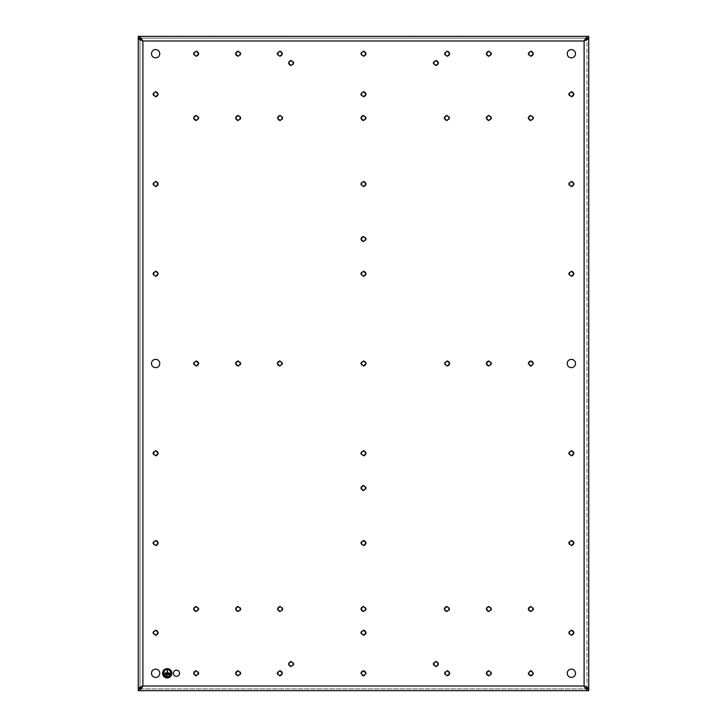 <?xml version="1.0" encoding="UTF-8"?>
<svg xmlns="http://www.w3.org/2000/svg" width="727" height="727" viewBox="0 0 727 727"><rect width="100%" height="100%" fill="white"/><g stroke="black" fill="none" stroke-linecap="round" stroke-linejoin="round"><path stroke-width="0.55" stroke-dasharray="3.63 2.73" d="M166.165 676.055L168.255 676.519L166.165 676.055M166.983 672.82L167.437 669.803L167.437 672.82L170.918 673.275L163.502 673.275L166.983 672.82M169.645 674.901L169.645 674.438L164.775 674.438L164.775 674.901L169.645 674.901M164.266 676.228A4.171 4.171 45 0 0 170.154 676.228M170.163 670.339A4.171 4.171 45 0 0 164.257 670.339M138.257 38.086L139.993 38.086L139.993 688.914L139.993 38.086L138.257 38.086L138.257 690.65L588.743 690.65L588.743 688.914L138.257 688.914L588.743 688.914L588.743 36.35L138.257 36.35L138.257 38.086L588.743 38.086L138.257 38.086L588.743 38.086L587.007 38.086L586.871 38.649M171.845 673.275A4.635 4.635 45 0 0 167.21 668.649A4.635 4.635 45 0 0 162.575 673.275A4.635 4.635 45 0 0 167.21 677.909A4.635 4.635 45 0 0 171.845 673.275M139.993 688.914L138.257 688.914L139.993 688.914L140.129 688.351M139.993 38.086L140.129 38.649M179.605 673.275A3.126 3.126 45 0 0 176.47 670.149A3.126 3.126 45 0 0 173.344 673.275A3.126 3.126 45 0 0 176.47 676.41A3.126 3.126 45 0 0 179.605 673.275M366.108 363.5A2.608 2.608 45 0 0 363.5 360.892A2.608 2.608 45 0 0 360.892 363.5A2.608 2.608 45 0 0 363.5 366.108A2.608 2.608 45 0 0 366.108 363.5M277.223 363.5A2.608 2.608 45 0 0 279.831 366.108A2.608 2.608 45 0 0 282.44 363.5A2.608 2.608 45 0 0 279.831 360.892A2.608 2.608 45 0 0 277.223 363.5M530.837 360.892A2.608 2.608 45 0 0 528.229 363.5A2.608 2.608 45 0 0 530.837 366.108A2.608 2.608 45 0 0 533.454 363.5A2.608 2.608 45 0 0 530.837 360.892M449.777 363.5A2.608 2.608 45 0 0 447.169 360.892A2.608 2.608 45 0 0 444.56 363.5A2.608 2.608 45 0 0 447.169 366.108A2.608 2.608 45 0 0 449.777 363.5M193.546 673.275A2.608 2.608 45 0 0 196.163 675.892A2.608 2.608 45 0 0 198.771 673.275A2.608 2.608 45 0 0 196.163 670.667A2.608 2.608 45 0 0 193.546 673.275M363.5 670.667A2.608 2.608 45 0 0 360.892 673.275A2.608 2.608 45 0 0 363.5 675.892A2.608 2.608 45 0 0 366.108 673.275A2.608 2.608 45 0 0 363.5 670.667M449.777 673.275A2.608 2.608 45 0 0 447.169 670.667A2.608 2.608 45 0 0 444.56 673.275A2.608 2.608 45 0 0 447.169 675.892A2.608 2.608 45 0 0 449.777 673.275M198.771 363.5A2.608 2.608 45 0 0 196.163 360.892A2.608 2.608 45 0 0 193.546 363.5A2.608 2.608 45 0 0 196.163 366.108A2.608 2.608 45 0 0 198.771 363.5M575.539 363.5A4.171 4.171 45 0 0 571.367 359.329A4.171 4.171 45 0 0 567.205 363.5A4.171 4.171 45 0 0 571.367 367.671A4.171 4.171 45 0 0 575.539 363.5M151.461 363.5A4.171 4.171 45 0 0 155.633 367.671A4.171 4.171 45 0 0 159.795 363.5A4.171 4.171 45 0 0 155.633 359.329A4.171 4.171 45 0 0 151.461 363.5M575.539 53.725A4.171 4.171 45 0 0 571.367 49.554A4.171 4.171 45 0 0 567.205 53.725A4.171 4.171 45 0 0 571.367 57.887A4.171 4.171 45 0 0 575.539 53.725M151.461 53.725A4.171 4.171 45 0 0 155.633 57.887A4.171 4.171 45 0 0 159.795 53.725A4.171 4.171 45 0 0 155.633 49.554A4.171 4.171 45 0 0 151.461 53.725M151.461 673.275A4.171 4.171 45 0 0 155.633 677.446A4.171 4.171 45 0 0 159.795 673.275A4.171 4.171 45 0 0 155.633 669.113A4.171 4.171 45 0 0 151.461 673.275M575.539 673.275A4.171 4.171 45 0 0 571.367 669.113A4.171 4.171 45 0 0 567.205 673.275A4.171 4.171 45 0 0 571.367 677.446A4.171 4.171 45 0 0 575.539 673.275M530.837 675.892A2.608 2.608 45 0 0 533.454 673.275A2.608 2.608 45 0 0 530.837 670.667A2.608 2.608 45 0 0 528.229 673.275A2.608 2.608 45 0 0 530.837 675.892M366.108 94.256A2.608 2.608 45 0 0 363.5 91.638A2.608 2.608 45 0 0 360.892 94.256A2.608 2.608 45 0 0 363.5 96.864A2.608 2.608 45 0 0 366.108 94.256M158.241 94.256A2.608 2.608 45 0 0 155.633 91.638A2.608 2.608 45 0 0 153.015 94.256A2.608 2.608 45 0 0 155.633 96.864A2.608 2.608 45 0 0 158.241 94.256M573.985 184.004A2.608 2.608 45 0 0 571.367 181.386A2.608 2.608 45 0 0 568.759 184.004A2.608 2.608 45 0 0 571.367 186.612A2.608 2.608 45 0 0 573.985 184.004M366.108 184.004A2.608 2.608 45 0 0 363.5 181.386A2.608 2.608 45 0 0 360.892 184.004A2.608 2.608 45 0 0 363.5 186.612A2.608 2.608 45 0 0 366.108 184.004M158.241 184.004A2.608 2.608 45 0 0 155.633 181.386A2.608 2.608 45 0 0 153.015 184.004A2.608 2.608 45 0 0 155.633 186.612A2.608 2.608 45 0 0 158.241 184.004M573.985 273.752A2.608 2.608 45 0 0 571.367 271.144A2.608 2.608 45 0 0 568.759 273.752A2.608 2.608 45 0 0 571.367 276.36A2.608 2.608 45 0 0 573.985 273.752M366.108 273.752A2.608 2.608 45 0 0 363.5 271.144A2.608 2.608 45 0 0 360.892 273.752A2.608 2.608 45 0 0 363.5 276.36A2.608 2.608 45 0 0 366.108 273.752M158.241 273.752A2.608 2.608 45 0 0 155.633 271.144A2.608 2.608 45 0 0 153.015 273.752A2.608 2.608 45 0 0 155.633 276.36A2.608 2.608 45 0 0 158.241 273.752M573.985 453.248A2.608 2.608 45 0 0 571.367 450.64A2.608 2.608 45 0 0 568.759 453.248A2.608 2.608 45 0 0 571.367 455.856A2.608 2.608 45 0 0 573.985 453.248M366.108 453.248A2.608 2.608 45 0 0 363.5 450.64A2.608 2.608 45 0 0 360.892 453.248A2.608 2.608 45 0 0 363.5 455.856A2.608 2.608 45 0 0 366.108 453.248M158.241 453.248A2.608 2.608 45 0 0 155.633 450.64A2.608 2.608 45 0 0 153.015 453.248A2.608 2.608 45 0 0 155.633 455.856A2.608 2.608 45 0 0 158.241 453.248M573.985 542.996A2.608 2.608 45 0 0 571.367 540.388A2.608 2.608 45 0 0 568.759 542.996A2.608 2.608 45 0 0 571.367 545.613A2.608 2.608 45 0 0 573.985 542.996M366.108 542.996A2.608 2.608 45 0 0 363.5 540.388A2.608 2.608 45 0 0 360.892 542.996A2.608 2.608 45 0 0 363.5 545.613A2.608 2.608 45 0 0 366.108 542.996M158.241 542.996A2.608 2.608 45 0 0 155.633 540.388A2.608 2.608 45 0 0 153.015 542.996A2.608 2.608 45 0 0 155.633 545.613A2.608 2.608 45 0 0 158.241 542.996M573.985 632.744A2.608 2.608 45 0 0 571.367 630.136A2.608 2.608 45 0 0 568.759 632.744A2.608 2.608 45 0 0 571.367 635.362A2.608 2.608 45 0 0 573.985 632.744M366.108 632.744A2.608 2.608 45 0 0 363.5 630.136A2.608 2.608 45 0 0 360.892 632.744A2.608 2.608 45 0 0 363.5 635.362A2.608 2.608 45 0 0 366.108 632.744M158.241 632.744A2.608 2.608 45 0 0 155.633 630.136A2.608 2.608 45 0 0 153.015 632.744A2.608 2.608 45 0 0 155.633 635.362A2.608 2.608 45 0 0 158.241 632.744M533.454 53.725A2.608 2.608 45 0 0 530.837 51.108A2.608 2.608 45 0 0 528.229 53.725A2.608 2.608 45 0 0 530.837 56.333A2.608 2.608 45 0 0 533.454 53.725M282.44 673.275A2.608 2.608 45 0 0 279.831 670.667A2.608 2.608 45 0 0 277.223 673.275A2.608 2.608 45 0 0 279.831 675.892A2.608 2.608 45 0 0 282.44 673.275M573.985 94.256A2.608 2.608 45 0 0 571.367 91.638A2.608 2.608 45 0 0 568.759 94.256A2.608 2.608 45 0 0 571.367 96.864A2.608 2.608 45 0 0 573.985 94.256M449.777 53.725A2.608 2.608 45 0 0 447.169 51.108A2.608 2.608 45 0 0 444.56 53.725A2.608 2.608 45 0 0 447.169 56.333A2.608 2.608 45 0 0 449.777 53.725M366.108 53.725A2.608 2.608 45 0 0 363.5 51.108A2.608 2.608 45 0 0 360.892 53.725A2.608 2.608 45 0 0 363.5 56.333A2.608 2.608 45 0 0 366.108 53.725M282.44 53.725A2.608 2.608 45 0 0 279.831 51.108A2.608 2.608 45 0 0 277.223 53.725A2.608 2.608 45 0 0 279.831 56.333A2.608 2.608 45 0 0 282.44 53.725M198.771 53.725A2.608 2.608 45 0 0 196.163 51.108A2.608 2.608 45 0 0 193.546 53.725A2.608 2.608 45 0 0 196.163 56.333A2.608 2.608 45 0 0 198.771 53.725M438.49 664.015A2.608 2.608 45 0 0 435.882 661.406A2.608 2.608 45 0 0 433.265 664.015A2.608 2.608 45 0 0 435.882 666.623A2.608 2.608 45 0 0 438.49 664.015M288.51 664.015A2.608 2.608 45 0 0 291.118 666.623A2.608 2.608 45 0 0 293.735 664.015A2.608 2.608 45 0 0 291.118 661.406A2.608 2.608 45 0 0 288.51 664.015M438.49 62.985A2.608 2.608 45 0 0 435.882 60.377A2.608 2.608 45 0 0 433.265 62.985A2.608 2.608 45 0 0 435.882 65.594A2.608 2.608 45 0 0 438.49 62.985M288.51 62.985A2.608 2.608 45 0 0 291.118 65.594A2.608 2.608 45 0 0 293.735 62.985A2.608 2.608 45 0 0 291.118 60.377A2.608 2.608 45 0 0 288.51 62.985M528.229 609.008A2.608 2.608 45 0 0 530.837 611.616A2.608 2.608 45 0 0 533.454 609.008A2.608 2.608 45 0 0 530.837 606.4A2.608 2.608 45 0 0 528.229 609.008M444.27 117.992A2.608 2.608 45 0 0 446.878 120.6A2.608 2.608 45 0 0 449.495 117.992A2.608 2.608 45 0 0 446.878 115.384A2.608 2.608 45 0 0 444.27 117.992M486.245 117.992A2.608 2.608 45 0 0 488.862 120.6A2.608 2.608 45 0 0 491.47 117.992A2.608 2.608 45 0 0 488.862 115.384A2.608 2.608 45 0 0 486.245 117.992M528.229 117.992A2.608 2.608 45 0 0 530.837 120.6A2.608 2.608 45 0 0 533.454 117.992A2.608 2.608 45 0 0 530.837 115.384A2.608 2.608 45 0 0 528.229 117.992M486.245 363.5A2.608 2.608 45 0 0 488.862 366.108A2.608 2.608 45 0 0 491.47 363.5A2.608 2.608 45 0 0 488.862 360.892A2.608 2.608 45 0 0 486.245 363.5M444.27 609.008A2.608 2.608 45 0 0 446.878 611.616A2.608 2.608 45 0 0 449.495 609.008A2.608 2.608 45 0 0 446.878 606.4A2.608 2.608 45 0 0 444.27 609.008M486.245 609.008A2.608 2.608 45 0 0 488.862 611.616A2.608 2.608 45 0 0 491.47 609.008A2.608 2.608 45 0 0 488.862 606.4A2.608 2.608 45 0 0 486.245 609.008M193.546 609.008A2.608 2.608 45 0 0 196.163 611.616A2.608 2.608 45 0 0 198.771 609.008A2.608 2.608 45 0 0 196.163 606.4A2.608 2.608 45 0 0 193.546 609.008M277.505 117.992A2.608 2.608 45 0 0 280.122 120.6A2.608 2.608 45 0 0 282.73 117.992A2.608 2.608 45 0 0 280.122 115.384A2.608 2.608 45 0 0 277.505 117.992M235.53 117.992A2.608 2.608 45 0 0 238.138 120.6A2.608 2.608 45 0 0 240.755 117.992A2.608 2.608 45 0 0 238.138 115.384A2.608 2.608 45 0 0 235.53 117.992M193.546 117.992A2.608 2.608 45 0 0 196.163 120.6A2.608 2.608 45 0 0 198.771 117.992A2.608 2.608 45 0 0 196.163 115.384A2.608 2.608 45 0 0 193.546 117.992M235.53 363.5A2.608 2.608 45 0 0 238.138 366.108A2.608 2.608 45 0 0 240.755 363.5A2.608 2.608 45 0 0 238.138 360.892A2.608 2.608 45 0 0 235.53 363.5M277.505 609.008A2.608 2.608 45 0 0 280.122 611.616A2.608 2.608 45 0 0 282.73 609.008A2.608 2.608 45 0 0 280.122 606.4A2.608 2.608 45 0 0 277.505 609.008M235.53 609.008A2.608 2.608 45 0 0 238.138 611.616A2.608 2.608 45 0 0 240.755 609.008A2.608 2.608 45 0 0 238.138 606.4A2.608 2.608 45 0 0 235.53 609.008M486.245 673.275A2.608 2.608 45 0 0 488.862 675.892A2.608 2.608 45 0 0 491.47 673.275A2.608 2.608 45 0 0 488.862 670.667A2.608 2.608 45 0 0 486.245 673.275M235.53 53.725A2.608 2.608 45 0 0 238.138 56.333A2.608 2.608 45 0 0 240.755 53.725A2.608 2.608 45 0 0 238.138 51.108A2.608 2.608 45 0 0 235.53 53.725M486.245 53.725A2.608 2.608 45 0 0 488.862 56.333A2.608 2.608 45 0 0 491.47 53.725A2.608 2.608 45 0 0 488.862 51.108A2.608 2.608 45 0 0 486.245 53.725M235.53 673.275A2.608 2.608 45 0 0 238.138 675.892A2.608 2.608 45 0 0 240.755 673.275A2.608 2.608 45 0 0 238.138 670.667A2.608 2.608 45 0 0 235.53 673.275M360.892 117.992A2.608 2.608 45 0 0 363.5 120.6A2.608 2.608 45 0 0 366.108 117.992A2.608 2.608 45 0 0 363.5 115.384A2.608 2.608 45 0 0 360.892 117.992M360.892 609.008A2.608 2.608 45 0 0 363.5 611.616A2.608 2.608 45 0 0 366.108 609.008A2.608 2.608 45 0 0 363.5 606.4A2.608 2.608 45 0 0 360.892 609.008M360.892 239.01A2.608 2.608 45 0 0 363.5 241.618A2.608 2.608 45 0 0 366.108 239.01A2.608 2.608 45 0 0 363.5 236.402A2.608 2.608 45 0 0 360.892 239.01M360.892 487.99A2.608 2.608 45 0 0 363.5 490.598A2.608 2.608 45 0 0 366.108 487.99A2.608 2.608 45 0 0 363.5 485.382A2.608 2.608 45 0 0 360.892 487.99M587.007 688.914L587.007 38.086L587.007 688.914L588.743 688.914L587.007 688.914L586.871 688.351M587.007 38.086L588.743 38.086M142.892 686.015L584.108 686.015L584.108 40.985L142.892 40.985L142.892 686.015"/><path stroke-width="1.09" d="M168.255 676.519L166.165 676.055L168.255 676.519M164.257 670.339A4.171 4.171 45 0 0 163.039 673.275C165.82 678.654 168.6 678.654 171.381 673.275C168.6 667.904 165.82 667.904 163.039 673.275A4.171 4.171 45 0 0 164.266 676.228M169.645 674.901L169.645 674.438L164.775 674.438L164.775 674.901L169.645 674.901M166.983 672.82L167.437 669.803L167.437 672.82L170.918 673.275L163.502 673.275L166.983 672.82M170.154 676.228A4.171 4.171 45 0 0 170.163 670.339M588.743 690.65L138.257 690.65L138.257 36.35L588.743 36.35C587.198 36.623 585.653 38.167 584.108 40.985L588.743 38.086L588.743 36.35L138.257 36.35C139.802 36.623 141.347 38.167 142.892 40.985L584.108 40.985C586.925 40.021 588.47 39.049 588.743 38.086L588.743 690.65C587.198 690.377 585.653 688.832 584.108 686.015L584.108 40.985L587.007 38.086M138.257 690.65C139.802 690.377 141.347 688.832 142.892 686.015L138.257 688.914C138.53 687.951 140.075 686.979 142.892 686.015L142.892 40.985L138.257 38.086C138.53 39.049 140.075 40.021 142.892 40.985L139.993 38.086M171.845 673.275A4.635 4.635 45 0 0 167.21 668.649A4.635 4.635 45 0 0 162.575 673.275A4.635 4.635 45 0 0 167.21 677.909A4.635 4.635 45 0 0 171.845 673.275M139.993 688.914L142.892 686.015L584.108 686.015L588.743 688.914C588.47 687.951 586.925 686.979 584.108 686.015L587.007 688.914M366.108 117.992L363.5 115.384L360.892 117.992L363.5 120.6L366.108 117.992M366.108 609.008L363.5 606.4L360.892 609.008L363.5 611.616L366.108 609.008M366.108 239.01L363.5 236.402L360.892 239.01L363.5 241.618L366.108 239.01M366.108 487.99L363.5 485.382L360.892 487.99L363.5 490.598L366.108 487.99M486.245 673.275L488.862 675.892L491.47 673.275L488.862 670.667L486.245 673.275M198.771 609.008L196.163 606.4L193.546 609.008L196.163 611.616L198.771 609.008M528.229 609.008L530.837 611.616L533.454 609.008L530.837 606.4L528.229 609.008M575.539 363.5C575.293 360.965 573.903 359.574 571.367 359.329C568.841 359.574 567.451 360.965 567.205 363.5C567.451 366.035 568.841 367.426 571.367 367.671C573.903 367.426 575.293 366.035 575.539 363.5M151.461 363.5C151.707 366.035 153.097 367.426 155.633 367.671C158.159 367.426 159.549 366.035 159.795 363.5C159.549 360.965 158.159 359.574 155.633 359.329C153.097 359.574 151.707 360.965 151.461 363.5M533.454 53.725L530.837 51.108L528.229 53.725L530.837 56.333L533.454 53.725M196.163 670.667L193.546 673.275L196.163 675.892L198.771 673.275L196.163 670.667M279.831 670.667L277.223 673.275L279.831 675.892L282.44 673.275L279.831 670.667M363.5 670.667L360.892 673.275L363.5 675.892L366.108 673.275L363.5 670.667M447.169 670.667L444.56 673.275L447.169 675.892L449.777 673.275L447.169 670.667M530.837 670.667L528.229 673.275L530.837 675.892L533.454 673.275L530.837 670.667M196.163 360.892L193.546 363.5L196.163 366.108L198.771 363.5L196.163 360.892M279.831 360.892L277.223 363.5L279.831 366.108L282.44 363.5L279.831 360.892M363.5 360.892L360.892 363.5L363.5 366.108L366.108 363.5L363.5 360.892M447.169 360.892L444.56 363.5L447.169 366.108L449.777 363.5L447.169 360.892M530.837 360.892L528.229 363.5L530.837 366.108L533.454 363.5L530.837 360.892M196.163 51.108L193.546 53.725L196.163 56.333L198.771 53.725L196.163 51.108M279.831 51.108L277.223 53.725L279.831 56.333L282.44 53.725L279.831 51.108M363.5 51.108L360.892 53.725L363.5 56.333L366.108 53.725L363.5 51.108M447.169 51.108L444.56 53.725L447.169 56.333L449.777 53.725L447.169 51.108M571.367 91.638L568.759 94.256L571.367 96.864L573.985 94.256L571.367 91.638M155.633 630.136L153.015 632.744L155.633 635.362L158.241 632.744L155.633 630.136M363.5 630.136L360.892 632.744L363.5 635.362L366.108 632.744L363.5 630.136M571.367 630.136L568.759 632.744L571.367 635.362L573.985 632.744L571.367 630.136M155.633 540.388L153.015 542.996L155.633 545.613L158.241 542.996L155.633 540.388M363.5 540.388L360.892 542.996L363.5 545.613L366.108 542.996L363.5 540.388M571.367 540.388L568.759 542.996L571.367 545.613L573.985 542.996L571.367 540.388M155.633 450.64L153.015 453.248L155.633 455.856L158.241 453.248L155.633 450.64M363.5 450.64L360.892 453.248L363.5 455.856L366.108 453.248L363.5 450.64M571.367 450.64L568.759 453.248L571.367 455.856L573.985 453.248L571.367 450.64M155.633 271.144L153.015 273.752L155.633 276.36L158.241 273.752L155.633 271.144M363.5 271.144L360.892 273.752L363.5 276.36L366.108 273.752L363.5 271.144M571.367 271.144L568.759 273.752L571.367 276.36L573.985 273.752L571.367 271.144M155.633 181.386L153.015 184.004L155.633 186.612L158.241 184.004L155.633 181.386M363.5 181.386L360.892 184.004L363.5 186.612L366.108 184.004L363.5 181.386M571.367 181.386L568.759 184.004L571.367 186.612L573.985 184.004L571.367 181.386M155.633 91.638L153.015 94.256L155.633 96.864L158.241 94.256L155.633 91.638M363.5 91.638L360.892 94.256L363.5 96.864L366.108 94.256L363.5 91.638M571.367 669.113C568.841 669.358 567.451 670.748 567.205 673.275C567.451 675.81 568.841 677.201 571.367 677.446C573.903 677.201 575.293 675.81 575.539 673.275C575.293 670.748 573.903 669.358 571.367 669.113M155.633 677.446C158.159 677.201 159.549 675.81 159.795 673.275C159.549 670.748 158.159 669.358 155.633 669.113C153.097 669.358 151.707 670.748 151.461 673.275C151.707 675.81 153.097 677.201 155.633 677.446M155.633 57.887C158.159 57.642 159.549 56.252 159.795 53.725C159.549 51.19 158.159 49.799 155.633 49.554C153.097 49.799 151.707 51.19 151.461 53.725C151.707 56.252 153.097 57.642 155.633 57.887M571.367 49.554C568.841 49.799 567.451 51.19 567.205 53.725C567.451 56.252 568.841 57.642 571.367 57.887C573.903 57.642 575.293 56.252 575.539 53.725C575.293 51.19 573.903 49.799 571.367 49.554M173.344 673.275C173.535 675.174 174.571 676.219 176.47 676.41C178.369 676.219 179.415 675.174 179.605 673.275C179.415 671.384 178.369 670.339 176.47 670.149C174.571 670.339 173.535 671.384 173.344 673.275M291.118 60.377L288.51 62.985L291.118 65.594L293.735 62.985L291.118 60.377M435.882 65.594L438.49 62.985L435.882 60.377L433.265 62.985L435.882 65.594M291.118 661.406L288.51 664.015L291.118 666.623L293.735 664.015L291.118 661.406M435.882 666.623L438.49 664.015L435.882 661.406L433.265 664.015L435.882 666.623M488.862 611.616L491.47 609.008L488.862 606.4L486.245 609.008L488.862 611.616M446.878 611.616L449.495 609.008L446.878 606.4L444.27 609.008L446.878 611.616M488.862 366.108L491.47 363.5L488.862 360.892L486.245 363.5L488.862 366.108M530.837 120.6L533.454 117.992L530.837 115.384L528.229 117.992L530.837 120.6M488.862 120.6L491.47 117.992L488.862 115.384L486.245 117.992L488.862 120.6M446.878 120.6L449.495 117.992L446.878 115.384L444.27 117.992L446.878 120.6M238.138 606.4L235.53 609.008L238.138 611.616L240.755 609.008L238.138 606.4M280.122 606.4L277.505 609.008L280.122 611.616L282.73 609.008L280.122 606.4M238.138 360.892L235.53 363.5L238.138 366.108L240.755 363.5L238.138 360.892M196.163 115.384L193.546 117.992L196.163 120.6L198.771 117.992L196.163 115.384M238.138 115.384L235.53 117.992L238.138 120.6L240.755 117.992L238.138 115.384M280.122 115.384L277.505 117.992L280.122 120.6L282.73 117.992L280.122 115.384M238.138 675.892L240.755 673.275L238.138 670.667L235.53 673.275L238.138 675.892M488.862 56.333L491.47 53.725L488.862 51.108L486.245 53.725L488.862 56.333M238.138 56.333L240.755 53.725L238.138 51.108L235.53 53.725L238.138 56.333"/></g></svg>
